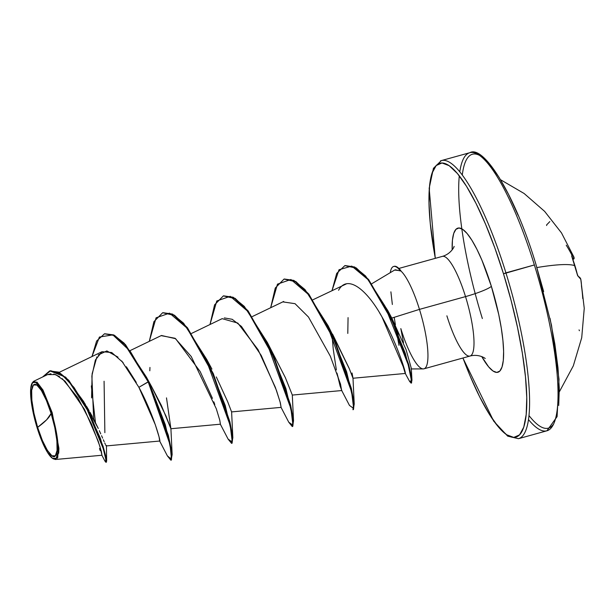 <?xml version="1.0" encoding="UTF-8"?>
<svg xmlns="http://www.w3.org/2000/svg" width="615" height="615" viewBox="0 0 615 615"><rect width="100%" height="100%" fill="white"/><g stroke="black" fill="none" stroke-linecap="round" stroke-linejoin="round"><path stroke-width="0.92" d="M572.135 257.531L572.119 257.485A144.287 141.204 110.5 0 1 574.933 265.695L574.933 265.695A144.294 18.389 162.8 0 0 536.918 267.548A144.294 18.389 -17.2 0 1 574.933 265.695A144.287 141.204 -69.5 0 0 572.119 257.485L571.742 255.625L573.488 256.47L574.149 258.177L573.949 257.132M546.643 225.528L546.65 224.844A144.287 4.551 140.9 0 0 548.426 223.061A144.287 4.551 140.9 0 0 549.802 221.592M577.247 274.067A144.287 141.204 -69.5 0 0 574.933 265.695A144.287 141.204 110.5 0 1 577.247 274.067L578.154 276.327L577.247 274.067M577.862 275.797A1.084 1.053 119 0 1 578.154 276.327A144.287 21.156 -12.3 0 1 580.806 279.295A144.287 21.156 -12.3 0 1 580.875 279.748L580.122 277.903L578.154 276.327A1.084 1.053 -61 0 0 577.785 275.735M528.977 415.548A142.126 32.018 -105.5 0 0 553.777 423.666M462.957 358.007L470.16 376.126L479.738 396.967L489.24 414.087L498.304 426.833L506.591 434.72L513.763 437.426L519.567 434.866L523.765 427.125L526.194 414.518L526.771 397.505L525.471 376.757L522.343 353.072L517.499 327.349L511.142 300.581L503.501 273.806A142.126 32.018 74.5 0 0 443.892 163.206A142.126 32.018 74.5 0 0 435.328 258.338L430.285 223.645L428.986 202.896L429.562 185.891L431.999 173.276L436.196 165.535L441.993 162.975L449.173 165.689L457.452 173.568L466.516 186.314L476.025 203.442L485.596 224.283L494.875 248.037L503.501 273.806L505.922 272.837A144.294 32.503 -105.5 0 0 440.494 160.892A144.294 32.503 74.5 0 1 505.922 272.837A144.294 32.503 74.5 0 1 519.329 438.387A144.294 32.503 -105.5 0 0 505.922 272.837L534.374 264.95A144.294 32.503 74.5 0 1 547.78 430.5A144.294 32.503 74.5 0 1 528.485 419.576A144.294 32.503 -105.5 0 0 547.78 430.5A144.294 32.503 -105.5 0 0 534.374 264.95L503.501 273.806A142.126 32.018 74.5 0 1 522.343 430.715A142.126 32.018 74.5 0 1 462.964 358.007M37.63 427.348L46.655 419.776L51.107 413.465C56.972 431.169 59.078 454.108 55.335 455.815C52.598 460.789 42.919 445.644 37.63 427.348A37.369 8.418 74.5 0 1 33.41 384.998A37.369 8.418 74.5 0 1 51.107 413.465A288.581 36.777 -17.2 0 1 46.655 419.776A288.581 36.777 -17.2 0 1 37.63 427.348L42.343 440.371L47.355 450.349L51.921 455.776L55.335 455.815L57.072 450.464L56.888 440.532L54.789 427.54L51.107 413.465L46.402 400.442L41.382 390.456L36.823 385.036L33.41 384.998L31.665 390.348L31.857 400.273L33.956 413.265L37.63 427.348M52.775 458.529L53.467 458.936L57.51 457.837L58.894 448.174L52.206 412.719L51.591 412.965A40.067 9.025 74.5 0 1 52.598 458.413A40.067 9.025 74.5 0 1 37.146 427.848A40.067 9.025 74.5 0 1 32.08 383.16A40.067 9.025 74.5 0 1 51.591 412.965L52.221 412.78M446.882 315.818A51.714 11.647 -105.5 0 0 470.329 355.939A51.714 11.647 -105.5 0 0 465.524 296.607A23.086 2.944 162.8 0 0 491.362 286.313L481.945 260.245L476.902 249.275L471.905 240.265L467.131 233.554L462.772 229.41L458.99 227.981L455.938 229.326L453.732 233.4L452.448 240.042L452.171 249.867A74.799 16.851 74.5 0 1 464.702 230.971A74.799 16.851 74.5 0 1 491.362 286.313A23.086 2.944 -17.2 0 1 465.524 296.607A51.714 11.647 -105.5 0 0 442.077 256.486A51.714 11.647 -105.5 0 1 465.524 296.607L419.468 309.376L391.801 318.07L419.468 309.376A51.714 11.647 -105.5 0 0 400.596 270.731L394.607 270.062L371.821 283.707M423.074 368.908A51.714 11.647 -105.5 0 0 419.468 309.376A51.714 11.647 74.5 0 1 424.273 368.708A51.714 11.647 74.5 0 1 400.819 328.587L403.517 342.87M534.374 264.95A144.294 32.503 -105.5 0 0 468.945 153.004A144.294 32.503 -105.5 0 0 459.789 171.816A144.294 32.503 74.5 0 1 468.945 153.004A144.294 32.503 74.5 0 1 534.374 264.95M459.297 175.844A144.294 32.503 -105.5 0 0 482.352 318.547A144.294 32.503 74.5 0 1 461.827 228.826M84.908 403.663L85.354 404.386M86.592 406.407L89.044 410.589M89.975 412.242L92.281 416.47M93.703 419.176L98.277 428.471L83.594 401.457L65.697 377.18L49.877 370.876M99.299 430.669L100.76 433.89M101.567 435.704L102.644 438.149L101.567 435.704M103.343 439.763L104.204 441.739M104.742 442.977L105.311 444.245M105.688 445.022L106.026 445.629M151.321 386.051L161.376 405.454L170.901 428.732L165.889 415.832L151.052 385.59M161.13 335.636L175.052 338.273L191.25 356.546L216.296 408.752L219.755 420.114L220.424 424.196L170.901 428.732L166.496 397.874M216.303 376.934L227.665 401.695L231.594 411.904L281.124 407.368L280.048 401.764L275.389 387.435L258.069 349.689L237.828 323.083L222.146 318.655L191.626 333.384M332.554 334.13L349.197 368.408L352.979 378.248L349.382 368.877L328.087 325.704L346.606 371.775L354.225 404.109L353.179 409.582M394.2 317.317L395.407 324.843L394.207 317.317M395.999 328.387L396.391 330.678L396.006 328.395M397.09 334.683L398.974 345.322M404.578 369.869L381.892 316.748C397.59 343.923 406.407 374.566 405.308 373.459L405.285 372.821M405.208 372.429L404.831 370.845M338.588 290.265C347.252 274.175 366.471 288.942 381.892 316.748L379.54 312.774M346.368 283.892L313.012 299.728M332.254 337.743L333.253 349.228L336.351 369.923M282.739 301.873L295.031 303.679L308.453 317.009L330.363 356.262L340.51 384.091L341.594 390.287L336.974 373.067L340.133 386.151L341.817 390.54L292.286 395.076M283.707 301.458L252.319 316.556M214.796 404.509L213.797 401.81M212.467 398.366L200.159 371.552L175.621 338.704L161.453 335.483L130.295 350.519M159.569 440.863C161.584 444.368 154.042 415.187 138.898 387.312L138.89 387.289M136.276 382.407L126.383 366.755M123.108 362.573L111.73 352.526L102.044 351.695L95.371 360.021L91.873 376.003L93.665 419.115M62.315 378.686L77.867 397.828L91.474 424.004L99.938 446.413L101.959 455.246L101.375 451.479L98.2 441.124L84.44 409.321L65.059 381.185L55.611 374.558L47.54 374.604L33.656 381.308M34.271 381.115L42.719 389.595L52.206 412.719L43.004 390.102L36.938 382.069L32.264 382.807L33.587 381.338M58.902 448.635L58.702 453.24M57.918 456.914L57.226 458.306M101.967 455.246L55.412 459.497L53.128 458.721M104.865 432.668L104.081 381.239M104.45 333.822L96.601 341.064L91.981 356.546L99.399 337.051L112.845 334.891L130.219 351.234L148.161 381.83L167.857 435.52L171.508 453.347L170.87 460.197L171.377 460.058L172.016 453.209L168.364 435.382L148.669 381.692L148.161 381.83L124.999 344.784L113.936 335.436L104.45 333.822L114.444 335.298L125.498 344.646L150.829 385.205L146.401 377.118L124.153 343.17L113.683 334.906L104.704 333.753M91.335 385.936L95.463 422.659L91.335 385.936M106.111 461.988L106.649 461.073L100.376 438.318L83.594 401.457M49.623 370.945L58.771 372.137L68.742 380.255L88.967 411.566L103.097 446.367L106.18 457.814L106.433 462.157L105.926 462.296L105.672 457.952L102.59 446.505L88.46 411.704L68.242 380.393L58.264 372.283L49.623 370.945L42.612 376.987L50.699 370.714L61.562 374.32L73.938 387.358L86.138 407.168L103.289 448.773L106.08 460.466L104.934 461.073L105.926 462.296M99.53 448.458L100.145 450.587M104.934 461.073L101.813 455.108M59.555 376.626L53.789 374.005M50.96 373.736L47.447 374.65M170.916 428.67L172.146 454.585L165.327 424.796L148.669 381.692L138.898 387.312L121.747 360.997M118.003 357.146L106.864 350.919L98.169 354.986M96.916 356.854L92.119 373.82L91.566 397.905M393.892 266.418A49.461 11.139 74.5 0 1 400.842 270.661L400.596 270.731A51.714 11.647 74.5 0 1 419.468 309.376L465.524 296.607A51.714 11.647 -105.5 0 1 470.329 355.939M491.362 286.313A74.799 16.851 74.5 0 1 503.116 361.974A74.799 16.851 74.5 0 1 481.76 356.592L488.633 366.848L492.992 370.999L496.766 372.421L499.818 371.076L502.024 367.001L503.308 360.367L503.616 351.411L502.924 340.495L501.279 328.026L498.734 314.488L491.362 286.313M411.958 380.247L411.281 368.216L406.061 349.574L391.801 318.07L387.957 310.836L405.362 353.464L411.958 380.247L411.289 382.914M348.059 317.609L347.798 333.422M352.049 373.005L352.995 378.179L354.225 404.109M293.532 420.937L292.302 395.007L285.352 377.625L267.394 342.532L285.914 388.603L293.532 420.937L292.486 426.41M211.944 369.1L206.709 359.368L225.221 405.431L232.839 437.757L231.801 443.238M172.146 454.585L171.108 460.066M162.913 312.674L172.508 314.073L183.616 323.229L206.709 359.368M223.606 295.846L233.2 297.245L244.309 306.401L267.394 342.532M284.299 279.018L293.893 280.417L305.002 289.573L328.087 325.704M345.1 265.572L354.647 266.995L365.618 276.05L387.957 310.836M398.182 335.106L397.659 332.392L398.182 335.106M170.87 460.197L167.38 455.876M149.299 341.348L153.896 321.683L162.66 312.735L173.914 315.318L186.968 327.926L212.775 373.712L229.403 422.044L232.293 437.465L231.563 443.369L228.073 439.056L232.286 442.116L230.225 425.511L205.694 358.483L187.275 328.318L169.54 313.15L156.087 317.801L149.299 341.348M209.992 324.52L214.581 304.848L223.353 295.907L234.607 298.483L247.661 311.098L273.467 356.885L290.096 405.208L292.986 420.637L292.256 426.541L288.766 422.228L292.978 425.288L290.918 408.683L266.38 341.656L247.968 311.482L230.225 296.322L216.78 300.973L209.992 324.52M341.594 390.287L349.474 405.423L353.671 408.46L351.611 391.855L327.072 324.828L308.661 294.654L290.918 279.494L277.473 284.145L270.677 307.692L275.274 288.02L284.045 279.079L295.3 281.655L308.353 294.27L334.153 340.049L350.788 388.38L353.679 403.809L352.949 409.713L353.448 409.575L354.186 403.671L351.296 388.242L334.66 339.911L308.853 294.124L295.807 281.516L284.045 279.079M403.332 367.086L405.224 373.351L409.613 381.431L411.473 380.708L408.137 364.495L384.821 305.847L368.054 279.625L351.765 266.087L339.019 269.747L332.039 290.541L336.697 273.406L344.846 265.634L355.708 268.017L368.17 279.756L392.493 321.622L408.199 364.71L411.197 378.133L411.074 383.114L409.605 381.423M397.152 332.538L396.667 329.978L397.152 332.538M411.074 383.114L411.581 382.976L411.704 377.994L408.706 364.564L393 321.484L368.669 279.617L356.208 267.879L344.846 265.634M292.256 426.541L292.763 426.403L293.493 420.499L290.603 405.07L273.967 356.738L248.168 310.952L235.114 298.344L223.353 295.907M231.563 443.369L232.07 443.231L232.801 437.327L229.91 421.898L213.282 373.574L187.475 327.787L174.422 315.172L162.66 312.735M159.523 440.778L167.395 455.907L171.524 459.251L170.024 444.591L148.161 381.83L138.898 387.312L155.311 424.727L159.054 436.858L159.715 441.032M149.822 370.807L149.952 367.439M224.329 317.917L232.201 319.3L241.441 326.434L261.221 355.416L276.504 390.525L280.325 402.771L281.117 407.368M281.009 407.284L288.781 422.251M392.355 304.479L390.894 291.841M395.268 269.754L400.473 270.969A49.461 11.139 -105.5 0 0 390.256 272.668A49.461 11.139 74.5 0 1 393.562 266.495A49.461 11.139 74.5 0 1 400.473 270.969L400.842 270.661A49.461 11.139 -105.5 0 0 394.069 266.357M37.146 427.848L33.202 412.75L30.958 398.827L30.75 388.18L32.618 382.445L36.277 382.484L41.167 388.303L46.548 399.004L51.591 412.965L55.542 428.055L57.787 441.985L57.987 452.632L56.119 458.367L52.459 458.321L47.57 452.509L42.197 441.808L37.146 427.848M479.354 155.288A142.126 32.018 -105.5 0 0 462.288 175.014M518.107 215.265L508.536 194.425L499.034 177.297L489.963 164.551L481.683 156.671M558.712 405.5L559.289 388.488L557.982 367.747L554.853 344.054L550.018 318.332M543.652 291.572L536.011 264.788M572.842 259.415L573.472 259.176A143.21 15.367 157.9 0 0 572.081 257.354A143.21 15.367 -22.1 0 1 573.472 259.176L573.372 259.176M573.426 259.199L574.149 258.177A1.084 1.076 -0.3 0 1 573.472 259.176L574.072 257.785M566.238 245.185A144.002 123.853 176.9 0 1 571.789 254.918M500.725 179.834L524.111 193.487L544.629 211.368L561.487 232.893L573.949 257.124A144.287 15.49 157.9 0 0 571.742 255.625A1.084 1.069 104.5 0 1 571.773 256.34A1.084 1.069 -75.5 0 0 571.742 255.625L572.142 257.508L571.742 256.309M580.875 279.748A144.002 72.747 -17.3 0 1 581.49 286.236A144.002 137.845 -42.6 0 1 582.743 298.498M579.422 330.716L579.053 329.894M559.45 391.617L573.303 365.879L581.713 337.735L584.25 308.33L580.806 279.295L577.639 275.635L572.135 257.5M435.266 258.354L429.17 188.282L433.437 168.318L441.355 160.592L469.806 152.704C483.613 144.571 515.201 194.832 536.049 264.711L551.478 325.104L559.02 379.309L557.09 416.624L546.912 430.8L518.468 438.687L507.683 436.135L493.73 421.19L462.895 358.022M398.881 268.44L442.385 256.378C451.464 253.826 454.746 245.669 454.039 246.469M411.112 368.931L423.243 368.915M423.966 368.815L470.021 356.047C479.116 353.564 486.127 358.86 485.112 358.545M59.201 372.367L102.044 351.695M106.318 445.921L159.739 441.032M352.979 378.248L405.316 373.459M106.433 445.475L106.649 461.073M150.775 385.128L146.401 377.118M231.609 411.835L232.839 437.757M220.208 423.943L228.088 439.079M394.146 266.333L393.638 266.472M31.942 383.399L32.264 382.807"/></g></svg>
